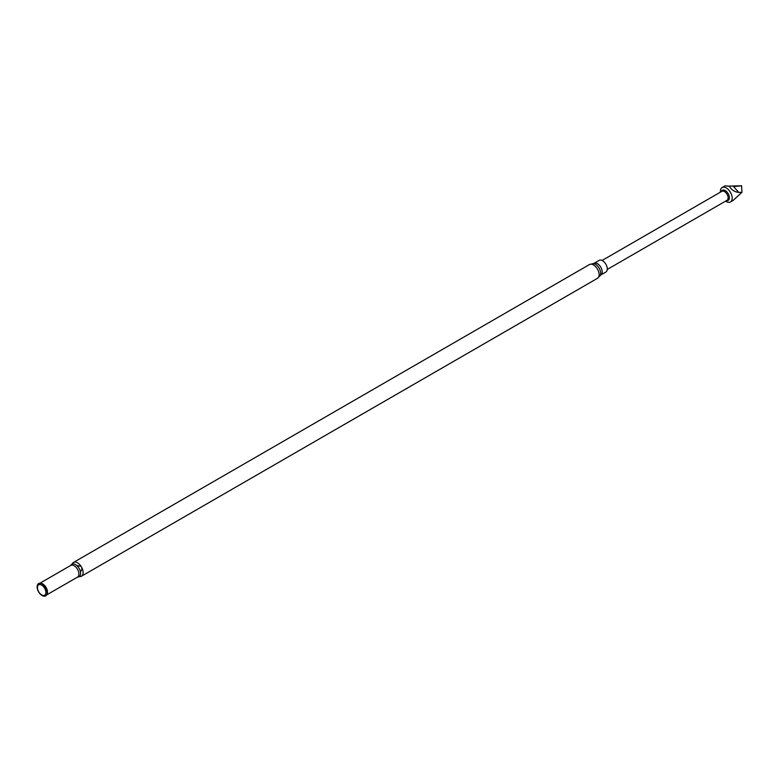 <?xml version="1.0" encoding="UTF-8"?>
<svg xmlns="http://www.w3.org/2000/svg" width="781" height="781" viewBox="0 0 781 781"><rect width="100%" height="100%" fill="white"/><g stroke="black" fill="none" stroke-linecap="round" stroke-linejoin="round"><path stroke-width="1.17" d="M41.676 585.125A5.975 3.446 60 0 1 45.337 594.556A5.975 3.446 60 0 1 38.015 590.329A5.975 3.446 60 0 1 41.676 585.125M42.135 583.934A7.117 4.11 60 0 1 46.831 594.526A7.117 4.11 60 0 1 38.581 591.793A7.117 4.11 60 0 1 40.339 583.28A7.117 4.11 60 0 1 42.135 583.934M70.807 565.385A7.234 4.178 60 0 1 75.493 564.575A7.234 4.178 60 0 1 80.492 572.151A7.234 4.178 60 0 1 77.563 577.081M72.203 564.058A7.966 4.598 60 0 1 73.512 562.427A7.966 4.598 60 0 1 77.495 562.818A7.966 4.598 60 0 1 82.698 569.837A7.966 4.598 60 0 1 81.478 576.222A7.966 4.598 60 0 1 79.408 576.544M602.532 260.708A6.717 3.876 60 0 1 606.925 266.633A6.717 3.876 60 0 1 605.89 272.013L600.794 274.961A6.717 3.876 60 0 0 601.819 269.572A6.717 3.876 60 0 0 597.436 263.656A6.717 3.876 60 0 0 594.068 263.324L599.173 260.376A6.717 3.876 60 0 1 602.532 260.708M725.617 201.107A8.327 4.803 -120 0 0 730.45 201.957A8.327 4.803 -120 0 0 731.729 195.289A8.327 4.803 -120 0 0 726.291 187.948A8.327 4.803 -120 0 0 722.132 187.538A8.327 4.803 -120 0 0 720.443 192.146M722.132 187.538L725.022 185.868L729.405 186.239C731.416 189.851 734.56 191.921 738.836 192.448L741.95 192.302L733.213 200.356M738.836 192.448L733.544 186.591L741.589 185.771L727.345 186.171M741.95 192.302L741.589 185.771M729.405 186.239L726.437 185.956M40.544 583.309A6.844 3.944 60 0 1 40.749 583.329A6.844 3.944 60 0 1 42.467 583.963A6.844 3.944 60 0 1 46.987 594.146A6.844 3.944 60 0 1 46.909 594.331M40.251 583.27A6.756 3.895 60 0 1 42.701 583.895A6.756 3.895 60 0 1 46.86 589.089A6.756 3.895 60 0 1 46.801 594.605M39.88 583.251L70.778 565.405A6.756 3.895 60 0 1 74.146 565.747A6.756 3.895 60 0 1 78.559 571.692A6.756 3.895 60 0 1 77.524 577.1L46.626 594.937M73.512 562.427L589.509 264.525A7.966 4.598 60 0 1 593.492 264.915A7.966 4.598 60 0 1 598.695 271.934A7.966 4.598 60 0 1 597.475 278.319L600.794 274.961M589.509 264.525L593.218 263.578A7.341 4.237 60 0 1 595.464 264.281A7.341 4.237 60 0 1 600.14 275.576M607.257 269.445L727.052 200.287A5.174 2.987 -120 0 0 727.843 196.138A5.174 2.987 -120 0 0 724.456 191.57A5.174 2.987 -120 0 0 721.869 191.316L602.083 260.473M721.332 191.628A5.828 3.368 60 0 1 725.256 190.584A5.828 3.368 60 0 1 729.337 196.958A5.828 3.368 60 0 1 726.515 200.6M80.443 571.868L81.663 569.984L81.859 567.728M81.058 566.342L76.772 565.503M81.478 576.222L597.475 278.319M593.218 263.578L594.068 263.324M733.349 200.287L730.45 201.957"/></g></svg>
